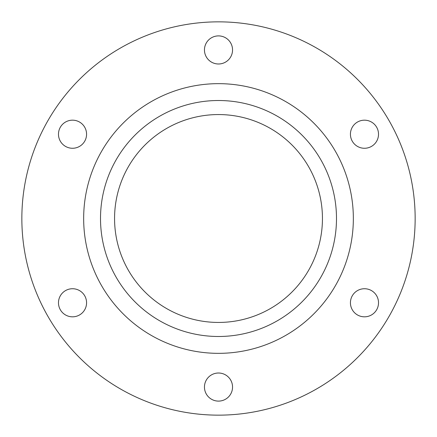 <?xml version="1.0" encoding="UTF-8"?>
<svg xmlns="http://www.w3.org/2000/svg" width="437" height="437" viewBox="0 0 437 437"><rect width="100%" height="100%" fill="white"/><g stroke="black" fill="none" stroke-linecap="round" stroke-linejoin="round"><path stroke-width="0.66" d="M415.15 218.5A196.65 196.65 0 0 1 120.175 388.804A196.65 196.65 0 0 1 120.175 48.196A196.65 196.65 0 0 1 415.15 218.5M86.57 302.781A14.044 14.044 0 0 1 67.719 315.978A14.044 14.044 0 0 1 61.764 293.751A14.044 14.044 0 0 1 86.57 302.781M86.57 134.219A14.044 14.044 0 0 1 61.764 143.249A14.044 14.044 0 0 1 67.719 121.022A14.044 14.044 0 0 1 86.57 134.219M232.544 49.944A14.044 14.044 0 0 1 218.5 63.988A14.044 14.044 0 0 1 204.456 49.944A14.044 14.044 0 0 1 218.5 35.894A14.044 14.044 0 0 1 232.544 49.944M378.518 134.219A14.044 14.044 0 0 1 352.309 141.244A14.044 14.044 0 0 1 360.842 120.656A14.044 14.044 0 0 1 378.518 134.219M378.518 302.781A14.044 14.044 0 0 1 360.842 316.344A14.044 14.044 0 0 1 352.309 295.756A14.044 14.044 0 0 1 378.518 302.781M232.544 387.056A14.044 14.044 0 0 1 218.5 401.106A14.044 14.044 0 0 1 204.456 387.056A14.044 14.044 0 0 1 218.5 373.012A14.044 14.044 0 0 1 232.544 387.056M353.347 218.5A134.847 134.847 0 0 1 151.076 335.277A134.847 134.847 0 0 1 151.076 101.723A134.847 134.847 0 0 1 353.347 218.5M322.446 218.5A103.946 103.946 0 0 1 166.53 308.517A103.946 103.946 0 0 1 166.53 128.483A103.946 103.946 0 0 1 322.446 218.5M218.5 336.49A117.99 117.99 0 0 1 116.318 159.505A117.99 117.99 0 0 1 320.682 159.505A117.99 117.99 0 0 1 218.5 336.49"/></g></svg>
